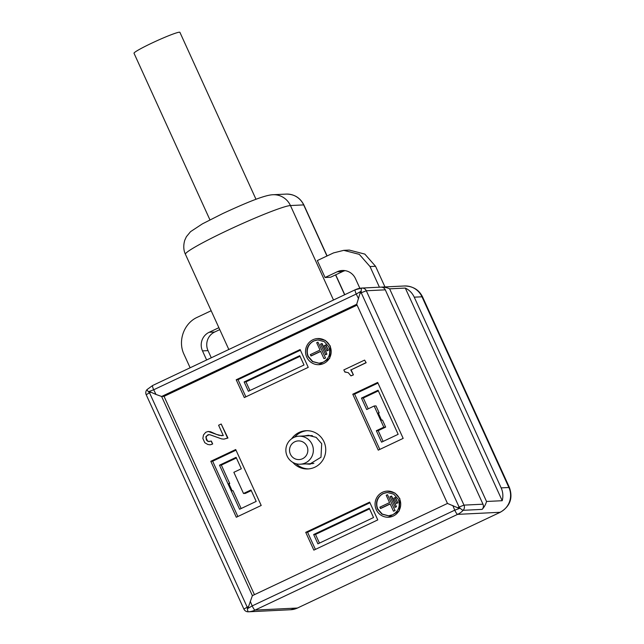 <?xml version="1.0" encoding="UTF-8"?>
<svg xmlns="http://www.w3.org/2000/svg" width="644" height="644" viewBox="0 0 644 644"><rect width="100%" height="100%" fill="white"/><g stroke="black" fill="none" stroke-linecap="round" stroke-linejoin="round"><path stroke-width="0.97" d="M155.985 394.45L150.889 392.196L149.529 392.816L247.216 607.179L248.552 606.576L252.384 595.652L447.475 503.447L356.704 304.266L161.612 396.471L252.384 595.652M254.436 594.678L164.051 396.35L161.612 396.471L155.993 394.442L153.691 389.773A4.669 0.853 -115.3 0 1 152.62 385.506A4.669 0.853 -115.3 0 1 152.684 385.49M248.584 606.584L247.698 608.556L247.216 607.179L243.891 609.071A4.669 4.669 0 0 0 248.367 611.8A4.669 4.58 -92.8 0 0 248.415 611.8A4.669 0.926 -93.4 0 1 247.216 607.179M267.059 610.89A18.684 18.314 -92.8 0 0 267.22 610.882A18.684 18.314 -92.8 0 0 267.405 610.866L248.415 611.8A18.684 18.314 -92.8 0 0 255.04 610.101A4.669 0.853 -115.3 0 1 252.19 605.907L247.707 608.556M250.242 601.238L252.19 605.907L454.753 510.177A4.669 0.853 64.7 0 0 457.602 514.363A18.684 18.314 -92.8 0 0 463.157 510.306A4.669 0.668 -137 0 1 458.914 507.126L457.651 507.746L447.475 503.447M459.695 508.382L361.228 292.77L359.996 293.374L356.704 304.266M359.956 293.358L360.825 291.386L356.253 294.042L153.691 389.773L148.82 391.584M148.828 391.576L150.889 392.196M452.804 505.492L454.753 510.177L459.695 508.366L457.651 507.746M164.051 396.35L357.098 305.119M305.731 532.33L369.656 502.119L377.77 519.917L313.845 550.129L305.731 532.33L307.574 532.234L315.399 549.396M235.712 449.528L261.206 505.468L236.3 517.245L210.805 461.297L235.712 449.528M318.981 364.665L329.688 358.362L330.332 346.094L325.333 340.402L317.709 338.543A13.073 12.816 87.2 0 1 323.755 363.474A13.073 12.816 87.2 0 1 306.721 357.098A13.073 12.816 87.2 0 1 317.709 338.543M208.181 431.456L219.081 435.312L223.299 435.577L218.59 425.241L221.19 424.018L227.582 438.057L223.967 439.119L221.673 438.918L210.008 434.772L208.084 434.716L205.855 436.737L206.402 440.013L208.028 441.502L211.353 441.051L212.681 443.966L210.226 444.803L207.819 444.497L204.792 442.71L202.86 438.467L203.472 434.966L205.726 432.293L208.181 431.456L210.588 431.762L216.529 434.418L221.794 435.746M221.19 424.018L227.952 438.041L223.967 439.119M209.075 434.628L206.764 435.819L206.072 437.759L207.513 440.939L209.332 441.631M345.78 371.942L344.806 372.031L343.84 369.914L364.593 360.101L366.17 362.733L351.125 369.849L353.419 374.88L350.972 375.879L348.243 372.659L344.806 372.031M388.509 517.229L399.216 510.925L399.86 498.657L394.861 492.966L387.237 491.106A13.073 12.816 87.2 0 1 393.283 516.037A13.073 12.816 87.2 0 1 376.249 509.662A13.073 12.816 87.2 0 1 387.237 491.106M236.203 379.767L244.318 397.565L308.243 367.354L300.128 349.555L236.203 379.767L238.047 379.67L300.426 350.191M403.168 438.379L378.261 450.148L352.767 394.209L377.674 382.439L403.168 438.379M291.651 438.765A19.151 18.773 87.2 0 1 324.004 441.8A19.151 18.773 87.2 0 1 292.803 462.352M147.13 389.548A4.669 0.668 43 0 0 147.033 389.588A4.669 0.668 43 0 0 149.529 392.816L148.836 391.568M361.228 292.77L366.299 290.758A4.669 4.58 -92.8 0 0 361.872 288.061L361.872 288.061A4.669 0.926 86.6 0 0 361.228 292.77L361.228 292.77M360.825 291.386L361.22 292.77M210.982 441.068L212.681 443.966M212.311 443.982L211.643 444.457M211.272 444.473L209.855 444.827M364.593 360.101L366.17 362.733M365.8 362.749L351.125 369.849M350.755 369.865L353.419 374.88M353.049 374.897L350.972 375.879M509.42 487.5L508.897 487.5L421.989 296.795L422.641 297.085L509.42 487.5C513.099 498.118 510.08 506.353 500.38 512.213L297.456 608.033L255.04 610.101L457.602 514.363L500.018 512.294A18.684 18.314 -92.8 0 0 508.897 487.5L501.153 487.878L414.245 297.174A18.684 18.314 -92.8 0 0 405.301 288.069L389.628 288.834A18.684 18.314 -92.8 0 0 380.894 287.135M358.555 298.695L356.253 294.042A4.669 0.853 -115.3 0 1 355.182 289.776A4.669 0.853 -115.3 0 1 355.247 289.76A18.684 18.314 -92.8 0 1 361.872 288.061A4.669 4.669 0 0 1 361.92 288.061L380.862 287.135C382.882 287.111 384.355 288.013 385.289 289.832L482.984 504.196A4.669 4.58 -92.8 0 1 482.147 509.38A18.684 18.314 -92.8 0 0 486.534 501.475L502.207 500.71A18.684 18.314 -92.8 0 0 501.153 487.878M500.38 512.213L297.456 608.033A18.684 18.314 -92.8 0 1 290.637 609.739L267.22 610.882M323.175 362.202L318.917 363.264L312.429 361.59L307.969 356.51C305.65 349.781 307.502 344.612 313.515 341.006L317.774 339.943L324.254 341.618L328.722 346.697C331.04 353.427 329.189 358.595 323.175 362.202M392.703 514.765L388.437 515.828L381.956 514.154L377.497 509.074C375.178 502.344 377.03 497.184 383.043 493.57L387.302 492.507L393.782 494.181L398.25 499.261C400.568 505.991 398.717 511.159 392.703 514.765M379.429 287.208L370.026 266.56L359.304 254.364L343.751 250.347L333.528 252.907L317.339 260.554L325.067 277.508L330.597 277.234L342.745 271.494A14.007 13.733 87.2 0 1 345.103 270.641M218.888 327.691L209.147 332.288A14.007 13.733 -92.8 0 0 202.49 350.891L206.635 359.98M190.133 367.78L184.063 354.45C177.527 341.022 183.91 323.191 197.378 317.251L211.16 310.738M219.765 329.615L214.677 332.022A14.007 13.733 -92.8 0 0 208.02 350.618L211.288 357.782M384.959 286.934L375.557 266.294L364.834 254.098L349.281 250.073L343.751 250.347M325.067 277.508L337.206 271.768A14.007 13.733 87.2 0 1 355.456 278.594L359.875 288.295M502.207 500.71L405.301 288.069M486.534 501.475L389.628 288.834M319.142 363.248L312.743 361.534L308.339 356.494A11.673 11.447 87.2 0 1 317.959 339.935M388.67 515.82L382.27 514.097L377.859 509.058A11.673 11.447 87.2 0 1 387.487 492.499M422.657 297.109L422.649 297.085C419.043 289.776 412.925 286.073 404.287 285.992M325.912 344.967L328.327 350.264L327.08 350.851L324.294 345.57L325.912 344.967M322.113 343.542L326.935 354.136L325.695 354.723L320.495 344.146L322.113 343.542M320.664 351.439L311.221 355.899L310.271 354.651L320.028 350.038L316.695 342.729L317.943 342.141L325.55 358.016L323.94 358.619L320.607 351.31L310.851 355.915M395.44 497.53L397.855 502.827L396.607 503.415L393.822 498.134L395.44 497.53M391.641 496.105L396.463 506.699L395.223 507.287L390.023 496.709L391.641 496.105M390.192 504.002L380.749 508.462L379.799 507.214L389.556 502.602L386.223 495.292L387.471 494.705L395.078 510.579L393.468 511.183L390.135 503.874L380.379 508.478M325.542 344.983L328.327 350.264M327.957 350.28L326.709 350.867M321.742 343.558L326.935 354.136M326.572 354.152L325.325 354.747M317.943 342.141L325.55 358.016M325.18 358.032L323.94 358.619M395.07 497.546L397.855 502.827M397.485 502.843L396.237 503.431M391.27 496.121L396.463 506.699M396.1 506.715L394.853 507.311M387.471 494.705L395.078 510.579M394.708 510.595L393.468 511.183M306.423 435.843A14.474 14.192 87.2 0 1 309.048 435.272A14.474 14.192 87.2 0 0 306.423 435.843M310.456 464.131A14.474 14.192 87.2 0 1 307.784 463.825A14.474 14.192 87.2 0 0 310.456 464.131M300.297 464.195A14.007 13.733 87.2 0 1 291.684 438.741A14.007 13.733 87.2 0 1 312.598 445.656A14.007 13.733 87.2 0 1 300.297 464.195L311.358 463.656A14.007 13.733 87.2 0 0 313.886 463.286A14.007 13.733 87.2 0 1 311.358 463.656L313.089 463.567M298.929 436.205L309.989 435.666A14.007 13.733 87.2 0 1 312.541 435.787A14.007 13.733 87.2 0 0 309.989 435.666L311.72 435.577M377.964 383.083L354.611 394.12L352.767 394.209M236.002 450.172L212.649 461.209L210.805 461.297M369.954 502.763L307.574 532.234M373.528 517.551L317.911 543.834L313.66 534.512L369.286 508.229L373.528 517.551M369.576 508.873L315.504 534.423L319.456 543.101M315.504 534.423L313.66 534.512M212.649 461.209L237.853 516.512M219.507 465.185L239.592 509.259L256.191 501.41L250.983 489.963L243.513 493.497L233.853 472.31L241.323 468.776L236.107 457.337L219.507 465.185L221.351 465.089L236.404 457.981M241.146 508.527L233.031 490.728L232.114 490.776L228.829 483.572L229.747 483.523L221.351 465.089M251.273 490.607L245.356 493.409L243.513 493.497M228.974 483.894L229.747 483.523M245.871 396.833L238.047 379.67M244.132 381.948L299.758 355.665L304 364.987L248.383 391.27L244.132 381.948L245.976 381.86L300.048 356.301M245.976 381.86L249.928 390.538M354.611 394.12L379.815 449.415M383.808 427.189L374.156 406.002L366.686 409.536L361.469 398.089L378.068 390.24L398.153 434.314L381.554 442.162L376.338 430.723L378.181 430.635L385.651 427.101L383.808 427.189L376.338 430.723M374.156 406.002L375.999 405.913L379.187 412.901L378.261 412.949L381.546 420.154L382.464 420.105L385.651 427.101M378.366 390.884L363.313 398L368.231 408.795M363.313 398L361.469 398.089M383.108 441.43L378.181 430.635M379.187 412.901L378.406 413.271M306.979 430.691A19.151 18.773 -92.8 0 0 294.719 437.099M296.015 463.712A19.151 18.773 -92.8 0 0 308.838 468.896M304.58 435.932L308.122 435.288L316.164 437.365L321.702 443.668L320.986 457.248L309.539 464.211L305.94 463.921M303.976 457.884A9.338 9.153 87.2 0 1 291.209 455.622A9.338 9.153 87.2 0 1 293.406 442.605A9.338 9.153 87.2 0 1 306.166 444.867A9.338 9.153 87.2 0 1 303.976 457.884M209.936 219.854L134.016 53.251A25.221 1.876 -24.5 0 1 154.069 42.061A25.221 1.876 -24.5 0 1 179.378 32.2A25.221 1.876 -24.5 0 1 179.909 32.337L255.998 199.294M149.529 392.816L146.196 394.708L243.891 609.071M458.914 507.126L463.986 505.121L366.299 290.758L385.289 289.832M482.147 509.38L463.157 510.306A4.669 4.58 -92.8 0 0 463.986 505.121L482.984 504.196M380.862 287.135L361.968 288.053M381.055 287.127L404.472 285.984A18.684 18.314 -92.8 0 1 421.989 296.795L414.245 297.174M344.621 294.767L335.564 274.891M326.959 256.014L303.67 204.905L290.444 205.549L333.495 300.024M286.153 194.094C294.252 194.085 300.152 197.708 303.863 204.953A9.338 0.692 155.5 0 0 303.67 204.905A18.684 18.314 -92.8 0 0 286.153 194.094L272.927 194.738A18.684 18.314 -92.8 0 1 290.444 205.549A58.379 4.339 155.5 0 0 227.026 230.633A58.379 4.339 155.5 0 0 185.432 254.283L228.821 349.491M202.49 350.891L208.02 350.618M370.026 266.56L375.557 266.294M337.206 271.768L342.745 271.494M209.147 332.288L214.677 332.022M361.872 288.061L355.182 289.776L152.62 385.506L147.033 389.588A4.669 4.669 0 0 0 146.196 394.708M267.357 610.874L248.367 611.8M297.858 607.928L290.444 609.747M303.863 204.953L327.104 255.942M335.701 274.827L344.765 294.694M185.432 254.283C184.643 252.762 182.55 247.682 184.78 240.204L186.39 236.71L190.543 231.663L202.425 223.846L222.735 213.567C244.527 203.496 264.442 194.995 272.927 194.738"/></g></svg>
